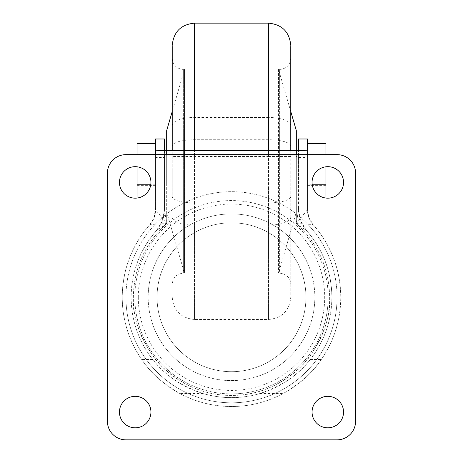 <?xml version="1.0" encoding="UTF-8"?>
<svg xmlns="http://www.w3.org/2000/svg" width="463" height="463" viewBox="0 0 463 463"><rect width="100%" height="100%" fill="white"/><g stroke="black" fill="none" stroke-linecap="round" stroke-linejoin="round"><path stroke-width="0.35" stroke-dasharray="2.31 1.74" d="M155.568 154.642L155.568 209.751L166.68 223.536C145.041 243.347 133.929 267.915 133.344 297.246C133.037 322.398 142.621 345.537 162.091 366.655C183.209 386.125 206.348 395.709 231.5 395.402C256.652 395.709 279.791 386.125 300.909 366.655C320.379 345.537 329.963 322.398 329.656 297.246C329.083 267.909 317.971 243.341 296.32 223.536L307.432 209.751L307.432 157.489L298.542 157.489L298.542 138.969M164.458 150.012L164.458 209.751L166.68 223.536L149.931 224.538A109.268 109.268 0 0 0 231.5 406.514A109.268 109.268 0 0 0 313.069 224.538L296.32 223.536L298.542 209.751C298.641 217.616 301.274 224.514 306.431 230.452L296.32 223.536L296.32 154.642M166.68 154.642L166.68 223.536L156.569 230.452A100.378 100.378 0 0 0 231.5 397.624A100.378 100.378 0 0 0 331.878 297.246C331.647 320.425 324.43 341.173 310.239 359.502C298.751 374.735 281.944 386.084 259.807 393.55A100.378 100.378 0 0 1 203.193 393.55C181.091 386.107 164.278 374.758 152.761 359.502C138.57 341.173 131.353 320.425 131.122 297.246C131.446 271.874 139.93 249.609 156.569 230.452C161.726 224.514 164.359 217.616 164.458 209.751L164.458 157.489L155.568 157.489L155.568 143.513L155.568 199.107L155.568 143.513M134.826 297.246A96.674 96.674 0 0 1 231.5 200.572A96.674 96.674 0 0 1 328.174 297.246A96.674 96.674 0 0 1 231.5 393.92A96.674 96.674 0 0 1 134.826 297.246A96.674 96.674 0 0 1 231.5 200.572A96.674 96.674 0 0 1 328.174 297.246A96.674 96.674 0 0 1 231.5 393.92A96.674 96.674 0 0 1 134.826 297.246A96.674 96.674 0 0 0 231.5 393.92A96.674 96.674 0 0 0 328.174 297.246M138.304 297.246A93.196 93.196 0 0 1 231.5 204.05A93.196 93.196 0 0 1 324.696 297.246A93.196 93.196 0 0 1 231.5 390.442A93.196 93.196 0 0 1 138.304 297.246M290.764 171.31L290.764 295.84L290.764 111.467L278.541 69.45L278.541 273.17L279.652 273.17L279.652 171.31L279.652 273.17C286.4 273.83 290.104 277.534 290.764 284.282M172.236 171.31L172.236 196.503A22.224 6.389 180 0 0 194.46 202.892L194.46 225.145A22.224 8.074 0 0 1 172.236 217.072M166.68 130.566L166.68 212.054L184.459 273.17L184.459 69.45L172.236 111.467L172.236 196.503M312.062 412.07A15.742 15.742 0 0 0 327.804 427.812A15.742 15.742 0 0 0 343.546 412.07A15.742 15.742 0 0 0 327.804 396.328A15.742 15.742 0 0 0 312.062 412.07M119.454 412.07A15.742 15.742 0 0 0 135.196 427.812A15.742 15.742 0 0 0 150.938 412.07A15.742 15.742 0 0 0 135.196 396.328A15.742 15.742 0 0 0 119.454 412.07M119.454 182.422A15.742 15.742 0 0 0 135.196 198.164A15.742 15.742 0 0 0 150.938 182.422A15.742 15.742 0 0 0 135.196 166.68A15.742 15.742 0 0 0 119.454 182.422M312.062 182.422A15.742 15.742 0 0 0 327.804 198.164A15.742 15.742 0 0 0 343.546 182.422A15.742 15.742 0 0 0 327.804 166.68A15.742 15.742 0 0 0 312.062 182.422M125.936 297.246A105.564 105.564 0 0 1 231.5 191.682A105.564 105.564 0 0 1 337.064 297.246A105.564 105.564 0 0 0 231.5 191.682A105.564 105.564 0 0 0 125.936 297.246A105.564 105.564 0 0 0 231.5 402.81A105.564 105.564 0 0 0 337.064 297.246A105.564 105.564 0 0 1 231.5 402.81A105.564 105.564 0 0 1 125.936 297.246M314.84 297.246A83.34 83.34 0 0 0 231.5 213.906A83.34 83.34 0 0 0 148.16 297.246A83.34 83.34 0 0 0 231.5 380.586A83.34 83.34 0 0 0 314.84 297.246A83.34 83.34 0 0 0 231.5 213.906A83.34 83.34 0 0 0 148.16 297.246A83.34 83.34 0 0 0 231.5 380.586A83.34 83.34 0 0 0 314.84 297.246M307.432 138.969L307.432 157.489M164.458 138.969L164.458 157.489M164.458 208.095L155.568 208.095L154.104 217.662L149.931 224.538C131.822 245.39 122.585 269.628 122.232 297.246C122.406 319.974 128.893 340.727 141.701 359.502C150.087 372.316 162.808 383.665 179.876 393.55A109.268 109.268 0 0 0 283.125 393.55C300.18 383.677 312.907 372.321 321.299 359.502C334.107 340.727 340.594 319.974 340.768 297.246C340.415 269.628 331.178 245.39 313.069 224.538L308.896 217.662L307.432 209.751C307.501 215.37 309.382 220.295 313.069 224.538M305.95 297.246A74.45 74.45 0 0 1 231.5 371.696A74.45 74.45 0 0 1 157.05 297.246A74.45 74.45 0 0 1 231.5 222.796A74.45 74.45 0 0 1 305.95 297.246A74.45 74.45 0 0 1 231.5 371.696A74.45 74.45 0 0 1 157.05 297.246A74.45 74.45 0 0 1 231.5 222.796A74.45 74.45 0 0 1 305.95 297.246M298.542 156.494L298.542 186.126L298.542 156.494L296.32 156.494L296.32 186.126L296.32 156.494M298.542 186.126L296.32 186.126M166.68 156.494L166.68 186.126L166.68 156.494L164.458 156.494L164.458 186.126L164.458 156.494M166.68 186.126L164.458 186.126M166.68 212.054L166.68 223.536C145.029 243.341 133.917 267.909 133.344 297.246C132.036 314.308 138.576 333.939 152.975 356.14C168.04 377.218 198.181 395.79 231.5 395.402C264.819 395.79 294.96 377.218 310.025 356.14C324.424 333.939 330.964 314.308 329.656 297.246C329.071 267.915 317.959 243.347 296.32 223.536L296.32 150.128L296.32 212.054L278.541 273.17L278.541 69.45L279.652 69.45L279.652 171.31L279.652 69.45C286.4 68.79 290.104 65.086 290.764 58.338M172.236 58.338C172.896 65.086 176.6 68.79 183.348 69.45L183.348 171.31L183.348 69.45L184.459 69.45L184.459 273.17L183.348 273.17L183.348 171.31L183.348 273.17C176.6 273.83 172.896 277.534 172.236 284.282M290.764 217.072A22.224 8.074 0 0 1 268.54 225.145L194.46 225.145L194.46 319.47L268.54 319.47L268.54 186.126L290.764 186.126M125.936 154.642A18.52 18.52 0 0 0 107.416 173.162L107.416 421.33A18.52 18.52 0 0 0 125.936 439.85L337.064 439.85A18.52 18.52 0 0 0 355.584 421.33L355.584 173.162A18.52 18.52 0 0 0 337.064 154.642L125.936 154.642M307.432 154.642L307.432 209.751M307.432 208.095L298.542 208.095L298.542 209.751L298.542 150.012M298.542 208.095L298.542 157.489M307.432 184.783L307.432 143.513L307.432 199.107L307.432 184.783L312.241 184.783M155.568 208.095L155.568 157.489M149.931 224.538C153.618 220.295 155.499 215.37 155.568 209.751M306.431 230.452C323.07 249.609 331.554 271.874 331.878 297.246A100.378 100.378 0 0 0 306.431 230.452L300.591 220.822L298.542 209.751M307.432 156.992L325.952 156.992L325.952 154.642M325.952 166.79L325.952 156.992M307.432 199.107L325.952 199.107L325.952 198.054M307.432 185.628L325.952 185.628L325.952 199.107M307.432 157.837L325.952 157.837L325.952 185.628M325.952 143.513L325.952 157.837M137.048 143.513L137.048 157.837L155.568 157.837M155.568 156.992L137.048 156.992L137.048 154.642M155.568 184.783L150.759 184.783M137.048 166.79L137.048 156.992M155.568 199.107L137.048 199.107L137.048 198.054M155.568 185.628L137.048 185.628L137.048 199.107M137.048 157.837L137.048 185.628M164.458 209.751L162.409 220.822L156.569 230.452M296.32 212.054L296.32 130.566M268.54 150.128L268.54 319.47C282.036 318.15 289.444 310.742 290.764 297.246M290.764 125.548A22.224 8.074 0 0 0 268.54 117.475L268.54 23.15M172.236 297.246C173.556 310.742 180.964 318.15 194.46 319.47L194.46 150.128M194.46 23.15L194.46 202.892L268.54 202.892A22.224 6.389 0 0 0 290.764 196.503M172.236 125.548A22.224 8.074 180 0 1 194.46 117.475L268.54 117.475L268.54 139.728L194.46 139.728A22.224 6.389 180 0 0 172.236 146.117M298.542 194.871L307.432 194.871M155.568 194.871L164.458 194.871M310.239 359.502L321.299 359.502M259.807 393.55L283.125 393.55M203.193 393.55L179.876 393.55M152.761 359.502L141.701 359.502M290.764 146.117A22.224 6.389 0 0 0 268.54 139.728L268.54 156.494L172.236 156.494M290.764 156.494L268.54 156.494L268.54 186.126L172.236 186.126"/><path stroke-width="0.69" d="M296.32 154.642L296.32 150.591C303.022 150.556 306.726 150.359 307.432 150.012L307.432 138.969L298.542 138.969L298.542 150.012L296.32 150.128L296.32 130.566L290.764 111.467L290.764 46.52L290.764 150.128L290.764 58.338M172.236 58.338L172.236 150.128L172.236 46.52L172.236 111.467L166.68 130.566L166.68 150.128L164.458 150.012L164.458 138.969L155.568 138.969L155.568 154.642M343.546 412.07A15.742 15.742 0 0 1 327.804 427.812A15.742 15.742 0 0 1 312.062 412.07A15.742 15.742 0 0 1 327.804 396.328A15.742 15.742 0 0 1 343.546 412.07M150.938 412.07A15.742 15.742 0 0 1 135.196 427.812A15.742 15.742 0 0 1 119.454 412.07A15.742 15.742 0 0 1 135.196 396.328A15.742 15.742 0 0 1 150.938 412.07M150.938 182.422A15.742 15.742 0 0 1 135.196 198.164A15.742 15.742 0 0 1 119.454 182.422A15.742 15.742 0 0 1 135.196 166.68A15.742 15.742 0 0 1 150.938 182.422M343.546 182.422A15.742 15.742 0 0 1 327.804 198.164A15.742 15.742 0 0 1 312.062 182.422A15.742 15.742 0 0 1 327.804 166.68A15.742 15.742 0 0 1 343.546 182.422M137.048 154.642L137.048 143.513L155.568 143.513L155.568 138.993L164.458 138.993M194.46 150.128L194.46 23.15L268.54 23.15L268.54 150.128M337.064 154.642L125.936 154.642A18.52 18.52 0 0 0 107.416 173.162L107.416 421.33A18.52 18.52 0 0 0 125.936 439.85L337.064 439.85A18.52 18.52 0 0 0 355.584 421.33L355.584 173.162A18.52 18.52 0 0 0 337.064 154.642M296.32 150.591L166.68 150.591C159.978 150.556 156.274 150.359 155.568 150.012M296.32 150.128L166.68 150.128M307.432 150.012L307.432 154.642M325.952 154.642L325.952 143.513L307.432 143.513M312.241 184.783L325.952 184.783L325.952 166.79M325.952 198.054L325.952 184.783M150.759 184.783L137.048 184.783L137.048 166.79M137.048 198.054L137.048 184.783M166.68 150.591L166.68 154.642M307.432 138.993L298.542 138.993M268.54 23.15C282.036 24.47 289.444 31.878 290.764 45.374M194.46 23.15C180.964 24.47 173.556 31.878 172.236 45.374"/></g></svg>
